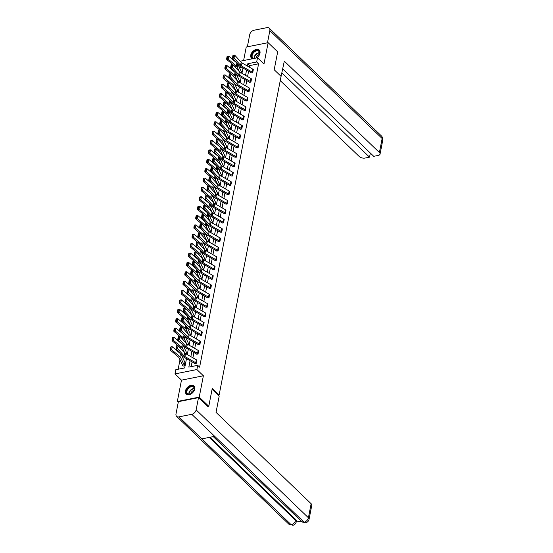 <?xml version="1.0" encoding="UTF-8"?>
<svg xmlns="http://www.w3.org/2000/svg" width="553" height="553" viewBox="0 0 553 553"><rect width="100%" height="100%" fill="white"/><g stroke="black" fill="none" stroke-linecap="round" stroke-linejoin="round"><path stroke-width="0.83" d="M256.647 57.934A5.571 3.733 -46.1 0 0 259.986 53.247A5.571 3.733 -46.1 0 0 259.226 50.15A5.571 3.733 -46.1 0 0 254.401 50.219A5.571 3.733 -46.1 0 0 250.751 55.093A5.571 3.733 -46.1 0 0 251.511 58.183A5.571 3.733 -46.1 0 0 252.465 58.77M185.476 390.909A5.571 3.733 -46.1 0 0 186.237 393.999A5.571 3.733 -46.1 0 0 191.061 393.936A5.571 3.733 -46.1 0 0 194.711 389.063A5.571 3.733 -46.1 0 0 193.951 385.966A5.571 3.733 -46.1 0 0 189.126 386.035A5.571 3.733 -46.1 0 0 185.476 390.909M235.44 66.989L234.783 66.284M218.186 395.174L219.133 394.98L281.069 76.355L274.198 69.747L277.675 51.844L268.129 42.671L246.23 47.04L243.61 60.533M178.246 402.363L177.333 401.485L199.232 397.116L203.38 375.777L196.882 369.542L174.99 373.911L175.806 369.708L184.681 367.932L186.485 358.662M203.38 375.777L181.481 380.153L177.333 401.485M181.481 380.153L174.99 373.911M179.995 359.809L178.163 369.238M219.133 394.98L212.262 388.379L208.778 406.289L207.707 406.503M208.778 406.289L199.232 397.116M241.537 67.21L239.456 67.625M183.202 366.058L184.37 365.823L184.854 362.263M183.167 345.438L186.741 353.014A0.712 0.366 -169 0 0 186.831 353.132L186.624 354.197L186.679 352.883M188.455 344.823L188.504 343.51M186.81 326.685L190.384 334.268A0.712 0.366 -169 0 0 190.474 334.385L190.267 335.45L190.322 334.136M188.628 317.311L192.209 324.894A0.712 0.366 -169 0 0 192.299 325.012L192.091 326.07L192.147 324.763M193.923 316.703L193.972 315.383M192.278 298.565L195.852 306.141A0.712 0.366 -169 0 0 195.942 306.258L195.734 307.323L195.79 306.009M194.096 289.191L197.677 296.767A0.712 0.366 -169 0 0 197.767 296.885L197.559 297.949L197.615 296.636M195.921 279.811L199.495 287.394A0.712 0.366 -169 0 0 199.585 287.512L199.377 288.569L199.433 287.263M201.209 279.203L201.257 277.882M199.564 261.064L203.145 268.64A0.712 0.366 -169 0 0 203.228 268.758L203.027 269.823L203.082 268.509M201.389 251.691L204.963 259.267A0.712 0.366 -169 0 0 205.052 259.385L204.845 260.449L204.9 259.136M203.207 242.311L206.787 249.894A0.712 0.366 -169 0 0 206.877 250.011L206.67 251.069L206.725 249.762M208.502 241.702L208.55 240.389M206.857 223.564L210.43 231.14A0.712 0.366 -169 0 0 210.52 231.258L210.313 232.322L210.368 231.009M208.675 214.191L212.255 221.767A0.712 0.366 -169 0 0 212.345 221.884L212.138 222.949L212.193 221.635M213.97 213.576L214.011 212.262M212.324 195.437L215.898 203.02A0.712 0.366 -169 0 0 215.988 203.138L215.781 204.195L215.836 202.889M214.142 186.064L217.723 193.64A0.712 0.366 -169 0 0 217.806 193.764L217.606 194.822L217.661 193.509M215.967 176.69L219.541 184.267A0.712 0.366 -169 0 0 219.631 184.384L219.423 185.449L219.479 184.135M221.255 176.075L221.304 174.762M219.61 157.937L223.191 165.52A0.712 0.366 -169 0 0 223.274 165.637L223.066 166.695L223.129 165.388M221.435 148.563L225.009 156.14A0.712 0.366 -169 0 0 225.099 156.264L224.891 157.322L224.947 156.008M223.253 139.19L226.834 146.766A0.712 0.366 -169 0 0 226.924 146.884L226.716 147.948L226.771 146.635M228.548 138.575L228.589 137.262M226.903 120.436L230.477 128.019A0.712 0.366 -169 0 0 230.566 128.137L230.359 129.195L230.414 127.888M228.721 111.063L232.301 118.646A0.712 0.366 -169 0 0 232.384 118.764L232.184 119.821L232.239 118.515M234.009 110.455L234.057 109.135M232.364 92.316L235.944 99.893A0.712 0.366 -169 0 0 236.034 100.01L235.827 101.075L235.882 99.761M234.189 82.936L237.769 90.519A0.712 0.366 -169 0 0 237.852 90.637L237.645 91.701L237.707 90.388M236.013 73.563L239.587 81.146A0.712 0.366 -169 0 0 239.677 81.263L239.47 82.321L239.525 81.015M241.302 72.955L241.35 71.634M190.066 360.715L188.822 367.109L197.704 365.333L199.612 367.171L258.583 63.802L249.7 65.579L249.389 67.176M248.594 71.261L247.571 76.549M246.776 80.641L245.746 85.929M244.951 90.015L243.928 95.303M243.133 99.388L242.103 104.676M241.308 108.761L240.279 114.049M239.484 118.142L238.461 123.43M237.666 127.515L236.636 132.803M235.841 136.888L234.811 142.176M234.016 146.262L232.993 151.55M232.198 155.642L231.168 160.93M230.373 165.015L229.35 170.303M228.555 174.389L227.525 179.677M226.73 183.762L225.7 189.05M224.905 193.135L223.882 198.423M223.087 202.516L222.057 207.804M221.262 211.889L220.232 217.177M219.437 221.262L218.414 226.55M217.619 230.636L216.589 235.924M215.794 240.016L214.771 245.304M213.976 249.389L212.946 254.677M212.152 258.763L211.122 264.051M210.327 268.136L209.304 273.424M208.509 277.516L207.479 282.804M206.684 286.889L205.654 292.178M204.859 296.263L203.836 301.551M203.041 305.636L202.011 310.924M201.216 315.01L200.193 320.298M199.398 324.39L198.368 329.678M197.573 333.763L196.543 339.051M195.748 343.137L194.725 348.425M193.93 352.51L192.9 357.798M192.105 361.89L191.186 366.639M196.267 363.155L196.26 363.148A2.502 1.286 -169 0 0 195.748 362.775L184.93 356.567A3.567 1.839 11 0 1 184.073 355.897L177.541 348.66L175.992 348.895L182.525 356.125A5.357 2.758 -169 0 0 183.817 357.127L194.635 363.342A0.712 0.366 11 0 1 194.78 363.445L196.211 363.459L196.571 359.92M196.612 354.079L198.029 354.086L198.389 350.547M199.391 344.028L199.979 341.021A2.502 1.286 -169 0 1 200.49 341.395L199.903 344.401A2.502 1.286 -169 0 0 199.391 344.028L188.573 337.814A3.567 1.839 11 0 1 187.716 337.143L181.184 329.913L179.635 330.141L186.174 337.371A5.357 2.758 -169 0 0 187.46 338.374L198.278 344.588A0.712 0.366 11 0 1 198.423 344.699L199.854 344.706L200.214 341.173M201.734 335.035L201.727 335.028A2.502 1.286 -169 0 0 201.216 334.655L190.398 328.441A3.567 1.839 11 0 1 189.541 327.77L183.008 320.54L181.46 320.768L187.992 327.998A5.357 2.758 -169 0 0 189.285 329L200.103 335.215A0.712 0.366 11 0 1 200.248 335.318L201.679 335.332L202.039 331.793M202.08 325.952L203.497 325.959L203.857 322.42M203.898 316.579L205.322 316.586L205.681 313.046M206.684 306.528L207.264 303.521A2.502 1.286 -169 0 1 207.776 303.894L207.195 306.901A2.502 1.286 -169 0 0 206.684 306.528L195.866 300.314A3.567 1.839 11 0 1 195.002 299.643L188.469 292.413L186.928 292.641L193.46 299.878A5.357 2.758 -169 0 0 194.746 300.88L205.571 307.088A0.712 0.366 11 0 1 205.716 307.198L207.14 307.212L207.499 303.673M209.02 297.535L209.013 297.528A2.502 1.286 -169 0 0 208.509 297.155L197.684 290.94A3.567 1.839 11 0 1 196.827 290.27L190.294 283.039L188.753 283.267L195.285 290.498A5.357 2.758 -169 0 0 196.571 291.5L207.389 297.714A0.712 0.366 11 0 1 207.534 297.825L208.965 297.832L209.324 294.3M209.366 288.452L210.79 288.459L211.149 284.919M211.191 279.078L212.608 279.085L212.967 275.546M213.97 269.028L214.557 266.021A2.502 1.286 -169 0 1 215.069 266.394L214.481 269.401A2.502 1.286 -169 0 0 213.97 269.028L203.151 262.813A3.567 1.839 11 0 1 202.294 262.15L195.762 254.912L194.214 255.14L200.753 262.378A5.357 2.758 -169 0 0 202.039 263.38L212.857 269.588A0.712 0.366 11 0 1 213.002 269.698L214.433 269.712L214.792 266.173M216.313 260.034L216.306 260.028A2.502 1.286 -169 0 0 215.794 259.654L204.976 253.44A3.567 1.839 11 0 1 204.119 252.769L197.587 245.539L196.039 245.767L202.571 252.998A5.357 2.758 -169 0 0 203.863 254L214.682 260.214A0.712 0.366 11 0 1 214.827 260.325L216.258 260.332L216.617 256.799M216.658 250.951L218.076 250.958L218.435 247.419M218.476 241.578L219.9 241.585L220.26 238.046M222.361 228.907L221.774 231.901A2.502 1.286 -169 0 0 221.262 231.527L210.444 225.313A3.567 1.839 11 0 1 209.58 224.649L203.048 217.412L201.506 217.64L208.039 224.877A5.357 2.758 -169 0 0 209.324 225.88L220.149 232.087A0.712 0.366 11 0 1 220.294 232.198L221.718 232.212L222.078 228.672M222.119 222.831L223.543 222.831L223.903 219.299M224.905 212.781L225.493 209.774A2.502 1.286 -169 0 1 226.004 210.147L225.417 213.154A2.502 1.286 -169 0 0 224.905 212.781L214.087 206.566A3.567 1.839 11 0 1 213.23 205.896L206.698 198.665L205.149 198.893L211.681 206.124A5.357 2.758 -169 0 0 212.974 207.126L223.792 213.34A0.712 0.366 11 0 1 223.937 213.444L225.368 213.458L225.728 209.919M225.769 204.078L227.186 204.085L227.546 200.545M229.066 194.407L229.06 194.4A2.502 1.286 -169 0 0 228.548 194.027L217.73 187.813A3.567 1.839 11 0 1 216.873 187.149L210.34 179.912L208.792 180.14L215.331 187.377A5.357 2.758 -169 0 0 216.617 188.379L227.435 194.594A0.712 0.366 11 0 1 227.58 194.697L229.011 194.711L229.371 191.172M229.412 185.331L230.836 185.338L231.195 181.799M232.198 175.28L232.778 172.273A2.502 1.286 -169 0 1 233.29 172.647L232.709 175.654A2.502 1.286 -169 0 0 232.198 175.28L221.373 169.066A3.567 1.839 11 0 1 220.516 168.395L213.983 161.165L212.442 161.393L218.974 168.624A5.357 2.758 -169 0 0 220.26 169.626L231.078 175.84A0.712 0.366 11 0 1 231.223 175.951L232.654 175.958L233.013 172.425M233.055 166.577L234.479 166.584L234.838 163.045M236.359 156.907L236.352 156.9A2.502 1.286 -169 0 0 235.841 156.527L225.023 150.312A3.567 1.839 11 0 1 224.159 149.649L217.626 142.411L216.085 142.639L222.617 149.877A5.357 2.758 -169 0 0 223.903 150.879L234.728 157.093A0.712 0.366 11 0 1 234.873 157.197L236.297 157.211L236.656 153.672M238.177 147.533L238.17 147.527A2.502 1.286 -169 0 0 237.666 147.153L226.841 140.939A3.567 1.839 11 0 1 225.983 140.275L219.451 133.038L217.91 133.266L224.442 140.503A5.357 2.758 -169 0 0 225.728 141.506L236.546 147.713A0.712 0.366 11 0 1 236.691 147.824L238.122 147.838L238.481 144.298M239.484 137.78L240.071 134.773A2.502 1.286 -169 0 1 240.583 135.146L239.995 138.153A2.502 1.286 -169 0 0 239.484 137.78L228.666 131.566A3.567 1.839 11 0 1 227.808 130.895L221.276 123.665L219.728 123.893L226.26 131.123A5.357 2.758 -169 0 0 227.553 132.126L238.371 138.34A0.712 0.366 11 0 1 238.516 138.45L239.947 138.457L240.306 134.925M240.348 129.077L241.765 129.084L242.124 125.545M242.166 119.704L243.59 119.711L243.949 116.171M245.47 110.033L245.463 110.026A2.502 1.286 -169 0 0 244.951 109.653L234.133 103.439A3.567 1.839 11 0 1 233.276 102.775L226.744 95.538L225.195 95.766L231.728 103.003A5.357 2.758 -169 0 0 233.013 104.005L243.838 110.213A0.712 0.366 11 0 1 243.984 110.323L245.414 110.337L245.774 106.798M246.776 100.28L247.357 97.273A2.502 1.286 -169 0 1 247.868 97.646L247.288 100.653A2.502 1.286 -169 0 0 246.776 100.28L235.951 94.065A3.567 1.839 11 0 1 235.094 93.395L228.562 86.164L227.02 86.392L233.553 93.623A5.357 2.758 -169 0 0 234.838 94.625L245.656 100.84A0.712 0.366 11 0 1 245.802 100.95L247.232 100.957L247.592 97.425M247.633 91.577L249.057 91.584L249.417 88.045M249.458 82.203L250.875 82.21L251.235 78.671M252.756 72.533L252.749 72.526A2.502 1.286 -169 0 0 252.244 72.153L241.419 65.938A3.567 1.839 11 0 1 240.562 65.275L234.03 58.037L232.488 58.265L239.02 65.503A5.357 2.758 -169 0 0 240.306 66.505L251.124 72.72A0.712 0.366 11 0 1 251.269 72.823L252.7 72.837L253.06 69.298M240.196 61.217L257.491 57.761L263.981 64.003L268.129 42.671M257.491 57.761L256.668 61.971L247.792 63.74L247.35 66.007M258.583 63.802L256.668 61.971M197.704 365.333L196.882 369.542M239.014 65.496L238.502 65.6M187.28 354.57L188.31 349.289M189.105 345.196L190.128 339.908M190.923 335.823L191.953 330.535M192.748 326.45L193.771 321.162M194.566 317.076L195.596 311.788M196.391 307.696L197.421 302.408M198.216 298.323L199.239 293.035M200.034 288.949L201.064 283.661M201.859 279.576L202.889 274.288M203.677 270.196L204.707 264.908M205.502 260.822L206.532 255.534M207.327 251.449L208.35 246.161M209.145 242.076L210.175 236.788M210.97 232.695L211.999 227.414M212.794 223.322L213.817 218.034M214.612 213.949L215.642 208.661M216.437 204.575L217.467 199.287M218.255 195.202L219.285 189.914M220.08 185.822L221.11 180.534M221.905 176.448L222.928 171.16M223.723 167.075L224.753 161.787M225.548 157.702L226.578 152.414M227.373 148.322L228.396 143.033M229.191 138.948L230.221 133.66M231.016 129.575L232.046 124.287M232.834 120.201L233.864 114.913M234.659 110.821L235.689 105.54M236.484 101.448L237.507 96.16M238.302 92.075L239.331 86.786M240.126 82.701L241.156 77.413M241.951 73.328L242.974 68.04M246.562 70.093L245.532 75.381M244.737 79.466L243.707 84.754M242.912 88.846L241.889 94.134M241.094 98.22L240.064 103.508M239.269 107.593L238.239 112.881M237.444 116.966L236.421 122.254M235.626 126.347L234.596 131.628M233.801 135.72L232.772 141.008M231.984 145.093L230.954 150.381M230.159 154.467L229.129 159.755M228.334 163.84L227.311 169.128M226.516 173.22L225.486 178.508M224.691 182.594L223.661 187.882M222.866 191.967L221.843 197.255M221.048 201.34L220.018 206.628M219.223 210.721L218.193 216.009M217.405 220.094L216.375 225.382M215.58 229.467L214.55 234.755M213.755 238.841L212.732 244.129M211.937 248.221L210.907 253.502M210.112 257.594L209.082 262.882M208.287 266.968L207.264 272.256M206.469 276.341L205.44 281.629M204.645 285.714L203.615 291.002M202.827 295.095L201.797 300.383M201.002 304.468L199.972 309.756M199.177 313.841L198.154 319.129M197.359 323.215L196.329 328.503M195.534 332.595L194.504 337.883M193.709 341.968L192.686 347.256M191.891 351.342L190.861 356.63M249.7 65.579L247.792 63.74M196.854 360.155L196.847 360.148A2.502 1.286 -169 0 0 196.336 359.775L185.511 353.561A3.567 1.839 11 0 1 184.654 352.89L178.121 345.66L177.541 348.66L176.725 347.796L177.133 345.687L176.511 345.784L176.103 347.885L176.725 347.796M176.103 347.885L175.992 348.895M178.121 345.66L177.133 345.687M171.181 346.849L170.621 346.994L170.213 349.095L170.773 348.95L171.181 346.849L172.246 346.752L179.891 353.208M181.343 354.812L184.916 362.395A0.712 0.366 -169 0 0 185.006 362.512L184.432 365.519M172.246 346.752L171.658 349.759L179.843 356.664A5.357 2.758 11 0 1 180.72 357.743L184.336 365.395A0.712 0.366 -169 0 0 184.426 365.512M170.773 348.95L171.658 349.759L170.255 350.118L170.213 349.095M182.946 365.81A2.502 1.286 11 0 1 182.635 365.395L179.02 357.743A3.567 1.839 -169 0 0 178.432 357.024L170.255 350.118M194.255 387.556A4.818 3.235 133.9 0 1 193.93 390.819A4.818 3.235 133.9 0 1 191.075 393.791A4.818 3.235 133.9 0 1 186.548 392.996A4.818 3.235 133.9 0 1 189.085 387.162A4.818 3.235 133.9 0 1 194.255 387.556M193.896 390.888A4.465 2.993 -46.1 0 0 194.158 387.943A4.465 2.993 -46.1 0 0 193.681 387.245A4.465 2.993 -46.1 0 0 188.884 387.957A4.465 2.993 -46.1 0 0 187.018 392.983A4.465 2.993 -46.1 0 0 187.495 393.681A4.465 2.993 -46.1 0 0 191.151 393.75M194.227 386.284A5.53 3.712 -46.1 0 0 188.283 387.176A5.53 3.712 -46.1 0 0 185.974 393.397A5.53 3.712 -46.1 0 0 186.561 394.268M194.089 390.432A3.18 2.129 -46.1 0 0 190.702 393.957M253.564 58.549A4.818 3.235 133.9 0 1 251.822 57.18A4.818 3.235 133.9 0 1 254.359 51.346A4.818 3.235 133.9 0 1 259.53 51.747A4.818 3.235 133.9 0 1 259.212 55.003A4.818 3.235 133.9 0 1 256.35 57.975A4.818 3.235 133.9 0 1 256.302 58.003M259.17 55.072A4.465 2.993 -46.1 0 0 259.433 52.127A4.465 2.993 -46.1 0 0 258.956 51.429A4.465 2.993 -46.1 0 0 254.159 52.141A4.465 2.993 -46.1 0 0 252.299 57.166A4.465 2.993 -46.1 0 0 252.776 57.865A4.465 2.993 -46.1 0 0 254.048 58.452M259.509 50.475A5.53 3.712 -46.1 0 0 253.557 51.36A5.53 3.712 -46.1 0 0 251.249 57.588A5.53 3.712 -46.1 0 0 251.836 58.452M259.364 54.623A3.18 2.129 -46.1 0 0 255.984 58.065M212.082 389.305L219.188 396.135L216.036 412.365L311.139 503.735A4.286 2.205 11 0 1 311.795 505.262L309.065 519.295A4.286 2.205 11 0 0 308.415 517.767L311.139 503.735M178.923 416.872L201.838 438.888L214.682 436.324L191.767 414.308L178.923 416.872A4.389 2.945 -46.1 0 1 176.601 416.34A4.389 2.945 -46.1 0 1 175.999 413.9L178.377 401.672L198.499 397.655L207.893 406.462M191.767 414.308A4.389 2.945 -46.1 0 0 196.121 409.884L198.499 397.655M296.145 522.094L301.178 521.092M210.057 437.243L295.696 519.523A4.286 2.205 11 0 1 296.353 521.05L296.194 521.866L295.696 519.523M213.244 436.607L301.758 521.652A4.389 2.945 -46.1 0 0 304.053 522.191L305.595 522.785C307.468 522.322 308.622 521.154 309.065 519.295M209.228 437.409L295.544 520.338A4.389 2.945 -46.1 0 1 291.21 524.756L288.887 524.223A4.389 2.945 -46.1 0 0 291.21 524.756L201.838 438.888M280.855 77.448L284.304 61.162L379.406 152.531L382.137 138.499L269.843 30.622L267.479 42.795M280.24 80.614L359.284 156.554A4.286 2.205 -169 0 0 365.125 158.047L369.535 157.163L281.989 73.058M269.843 30.622A4.389 2.945 -46.1 0 0 269.249 28.182A4.389 2.945 -46.1 0 0 266.919 27.65L254.083 30.215A4.389 2.945 -46.1 0 0 249.721 34.639L247.357 46.818M282.79 68.945L373.738 156.326L378.148 155.441A4.286 2.205 -169 0 0 380.063 154.059A4.286 2.205 -169 0 0 379.406 152.531M370.337 153.057L369.535 157.163M197.573 353.402L198.154 350.395A2.502 1.286 -169 0 1 198.665 350.768L198.085 353.775A2.502 1.286 -169 0 0 197.573 353.402L186.755 347.187A3.567 1.839 11 0 1 185.891 346.524L179.359 339.286L177.817 339.514L184.349 346.752A5.357 2.758 -169 0 0 185.635 347.754L196.46 353.961A0.712 0.366 11 0 1 196.605 354.072L196.861 354.321M198.154 350.395L187.336 344.187A3.567 1.839 11 0 1 186.479 343.517L179.946 336.286L179.359 339.286L178.543 338.422L178.951 336.314L178.336 336.404L177.928 338.512L178.543 338.422M177.928 338.512L177.817 339.514M179.946 336.286L178.951 336.314M199.979 341.021L189.161 334.807A3.567 1.839 11 0 1 188.296 334.143L181.764 326.906L181.184 329.913L180.368 329.042L180.776 326.941L180.16 327.03L179.753 329.139L180.368 329.042M179.753 329.139L179.635 330.141M181.764 326.906L180.776 326.941M173.006 337.475L172.439 337.613L172.031 339.722L172.598 339.577L173.006 337.475L174.064 337.378L181.716 343.828M174.064 337.378L173.483 340.385L181.661 347.284A5.357 2.758 11 0 1 182.545 348.369L184.702 352.945M172.598 339.577L173.483 340.385L172.073 340.745L172.031 339.722M181.142 349.005L180.845 348.369A3.567 1.839 -169 0 0 180.257 347.643L178.84 346.454M177.907 345.666L172.073 340.745M174.824 328.095L174.264 328.24L173.856 330.341L174.416 330.203L174.824 328.095L175.889 328.005L183.534 334.454M184.985 336.065L188.566 343.641A0.712 0.366 -169 0 0 188.649 343.759L188.663 343.766M175.889 328.005L175.301 331.005L183.485 337.911A5.357 2.758 11 0 1 184.37 338.996L186.527 343.572M174.416 330.203L175.301 331.005L173.898 331.371L173.856 330.341M182.967 339.625L182.67 338.996A3.567 1.839 -169 0 0 182.075 338.27L180.658 337.074M179.732 336.293L173.898 331.371M202.315 332.028L202.308 332.021A2.502 1.286 -169 0 0 201.804 331.648L190.979 325.434A3.567 1.839 11 0 1 190.121 324.763L183.589 317.533L183.008 320.54L182.193 319.669L182.601 317.567L181.978 317.657L181.571 319.758L182.193 319.669M181.571 319.758L181.46 320.768M183.589 317.533L182.601 317.567M203.559 325.662L203.552 325.648A2.502 1.286 -169 0 0 203.041 325.275L192.216 319.067A3.567 1.839 11 0 1 191.359 318.397L184.826 311.166L183.285 311.394L189.817 318.625A5.357 2.758 -169 0 0 191.103 319.627L201.921 325.841A0.712 0.366 11 0 1 202.066 325.945L202.329 326.194M203.552 325.648L204.133 322.648A2.502 1.286 -169 0 0 203.622 322.275L192.803 316.06A3.567 1.839 11 0 1 191.946 315.39L185.414 308.159L184.826 311.166L184.011 310.295L184.419 308.194L183.803 308.284L183.396 310.385L184.011 310.295M183.396 310.385L183.285 311.394M185.414 308.159L184.419 308.194M204.859 315.901L205.446 312.894A2.502 1.286 -169 0 1 205.958 313.274L205.37 316.275A2.502 1.286 -169 0 0 204.859 315.901L194.041 309.687A3.567 1.839 11 0 1 193.184 309.023L186.651 301.786L185.103 302.014L191.635 309.251A5.357 2.758 -169 0 0 192.928 310.254L203.746 316.468A0.712 0.366 11 0 1 203.891 316.572L204.147 316.821M205.446 312.894L194.628 306.687A3.567 1.839 11 0 1 193.764 306.016L187.232 298.786L186.651 301.786L185.836 300.922L186.243 298.814L185.628 298.91L185.214 301.012L185.836 300.922M185.214 301.012L185.103 302.014M187.232 298.786L186.243 298.814M176.649 318.722L176.089 318.867L175.674 320.968L176.241 320.823L176.649 318.722L177.707 318.625L185.359 325.081M177.707 318.625L177.126 321.632L185.31 328.537A5.357 2.758 11 0 1 186.188 329.623L188.352 334.192M176.241 320.823L177.126 321.632L175.716 321.991L175.674 320.968M184.785 330.252L184.488 329.623A3.567 1.839 -169 0 0 183.9 328.897L182.483 327.701M181.55 326.913L175.716 321.991M178.474 309.348L177.907 309.493L177.499 311.595L178.066 311.45L178.474 309.348L179.531 309.251L187.177 315.708M179.531 309.251L178.951 312.258L187.128 319.164A5.357 2.758 11 0 1 188.013 320.242L190.17 324.818M178.066 311.45L178.951 312.258L177.541 312.618L177.499 311.595M186.61 320.878L186.313 320.242A3.567 1.839 -169 0 0 185.725 319.523L184.308 318.328M183.375 317.54L177.541 312.618M180.292 299.975L179.732 300.113L179.324 302.221L179.884 302.076L180.292 299.975L181.356 299.878L189.002 306.327M190.453 307.938L194.034 315.514A0.712 0.366 -169 0 0 194.117 315.639L194.124 315.645M181.356 299.878L180.769 302.885L188.953 309.784A5.357 2.758 11 0 1 189.838 310.869L191.995 315.445M179.884 302.076L180.769 302.885L179.366 303.244L179.324 302.221M188.435 311.505L188.131 310.869A3.567 1.839 -169 0 0 187.543 310.15L186.126 308.954M185.2 308.166L179.366 303.244M207.264 303.521L196.446 297.307A3.567 1.839 11 0 1 195.589 296.643L189.057 289.406L188.469 292.413L187.654 291.542L188.068 289.44L187.446 289.53L187.038 291.638L187.654 291.542M187.038 291.638L186.928 292.641M189.057 289.406L188.068 289.44M182.117 290.595L181.557 290.74L181.142 292.848L181.709 292.703L182.117 290.595L183.174 290.505L190.826 296.954M183.174 290.505L182.594 293.505L190.771 300.41A5.357 2.758 11 0 1 191.656 301.496L193.82 306.072M181.709 292.703L182.594 293.505L181.184 293.871L181.142 292.848M190.253 302.132L189.956 301.496A3.567 1.839 -169 0 0 189.368 300.77L187.951 299.574M187.018 298.793L181.184 293.871M209.608 294.528L209.601 294.521A2.502 1.286 -169 0 0 209.089 294.148L198.271 287.933A3.567 1.839 11 0 1 197.414 287.27L190.882 280.032L190.294 283.039L189.479 282.168L189.886 280.067L189.271 280.157L188.863 282.258L189.479 282.168M188.863 282.258L188.753 283.267M190.882 280.032L189.886 280.067M183.942 281.221L183.375 281.366L182.967 283.468L183.527 283.323L183.942 281.221L184.999 281.131L192.644 287.581M184.999 281.131L184.412 284.131L192.596 291.037A5.357 2.758 11 0 1 193.481 292.122L195.638 296.698M183.527 283.323L184.412 284.131L183.008 284.491L182.967 283.468M192.078 292.751L191.78 292.122A3.567 1.839 -169 0 0 191.193 291.396L189.776 290.201M188.843 289.413L183.008 284.491M210.327 287.774L210.914 284.774A2.502 1.286 -169 0 1 211.426 285.148L210.838 288.154A2.502 1.286 -169 0 0 210.327 287.774L199.509 281.567A3.567 1.839 11 0 1 198.651 280.896L192.119 273.666L190.571 273.894L197.103 281.124A5.357 2.758 -169 0 0 198.396 282.127L209.214 288.341A0.712 0.366 11 0 1 209.359 288.445L209.615 288.694M210.914 284.774L200.089 278.56A3.567 1.839 11 0 1 199.232 277.889L192.7 270.659L192.119 273.666L191.303 272.795L191.711 270.694L191.089 270.783L190.681 272.885L191.303 272.795M190.681 272.885L190.571 273.894M192.7 270.659L191.711 270.694M185.76 271.848L185.2 271.993L184.792 274.094L185.352 273.949L185.76 271.848L186.824 271.751L194.469 278.207M186.824 271.751L186.237 274.758L194.421 281.664A5.357 2.758 11 0 1 195.299 282.742L197.462 287.318M185.352 273.949L186.237 274.758L184.833 275.118L184.792 274.094M193.903 283.378L193.598 282.742A3.567 1.839 -169 0 0 193.011 282.023L191.594 280.827M190.661 280.039L184.833 275.118M212.152 278.401L212.732 275.394A2.502 1.286 -169 0 1 213.244 275.774L212.663 278.774A2.502 1.286 -169 0 0 212.152 278.401L201.333 272.187A3.567 1.839 11 0 1 200.469 271.523L193.937 264.286L192.396 264.514L198.928 271.751A5.357 2.758 -169 0 0 200.214 272.753L211.039 278.968A0.712 0.366 11 0 1 211.184 279.071L211.44 279.32M212.732 275.394L201.914 269.187A3.567 1.839 11 0 1 201.057 268.516L194.525 261.286L193.937 264.286L193.121 263.422L193.529 261.313L192.914 261.41L192.506 263.511L193.121 263.422M192.506 263.511L192.396 264.514M194.525 261.286L193.529 261.313M187.585 262.475L187.018 262.62L186.61 264.721L187.177 264.576L187.585 262.475L188.642 262.378L196.294 268.834M197.746 270.438L201.32 278.014A0.712 0.366 -169 0 0 201.41 278.138L201.416 278.145M188.642 262.378L188.061 265.385L196.239 272.283A5.357 2.758 11 0 1 197.124 273.369L199.28 277.945M187.177 264.576L188.061 265.385L186.651 265.744L186.61 264.721M195.721 274.005L195.423 273.369A3.567 1.839 -169 0 0 194.836 272.65L193.419 271.454M192.485 270.666L186.651 265.744M214.557 266.021L203.739 259.813A3.567 1.839 11 0 1 202.875 259.143L196.343 251.905L195.762 254.912L194.946 254.041L195.354 251.94L194.739 252.03L194.331 254.138L194.946 254.041M194.331 254.138L194.214 255.14M196.343 251.905L195.354 251.94M189.403 253.094L188.843 253.239L188.435 255.348L188.995 255.203L189.403 253.094L190.467 253.004L198.112 259.454M190.467 253.004L189.879 256.011L198.064 262.91A5.357 2.758 11 0 1 198.949 263.995L201.105 268.571M188.995 255.203L189.879 256.011L188.476 256.371L188.435 255.348M197.545 264.631L197.248 263.995A3.567 1.839 -169 0 0 196.654 263.269L195.237 262.074M194.31 261.293L188.476 256.371M216.894 257.027L216.887 257.021A2.502 1.286 -169 0 0 216.382 256.647L205.557 250.433A3.567 1.839 11 0 1 204.7 249.769L198.168 242.532L197.587 245.539L196.771 244.668L197.179 242.567L196.557 242.656L196.149 244.758L196.771 244.668M196.149 244.758L196.039 245.767M198.168 242.532L197.179 242.567M191.227 243.721L190.667 243.866L190.253 245.967L190.82 245.829L191.227 243.721L192.285 243.631L199.937 250.08M192.285 243.631L191.704 246.631L199.889 253.537A5.357 2.758 11 0 1 200.767 254.622L202.93 259.198M190.82 245.829L191.704 246.631L190.294 246.991L190.253 245.967M199.363 255.251L199.066 254.622A3.567 1.839 -169 0 0 198.479 253.896L197.062 252.7M196.128 251.919L190.294 246.991M217.619 250.274L218.2 247.274A2.502 1.286 -169 0 1 218.712 247.647L218.131 250.654A2.502 1.286 -169 0 0 217.619 250.274L206.794 244.067A3.567 1.839 11 0 1 205.937 243.396L199.405 236.166L197.863 236.394L204.396 243.624A5.357 2.758 -169 0 0 205.681 244.626L216.5 250.841A0.712 0.366 11 0 1 216.645 250.944L216.907 251.193M218.2 247.274L207.382 241.06A3.567 1.839 11 0 1 206.525 240.389L199.992 233.159L199.405 236.166L198.589 235.295L198.997 233.193L198.382 233.283L197.974 235.384L198.589 235.295M197.974 235.384L197.863 236.394M199.992 233.159L198.997 233.193M193.052 234.348L192.485 234.493L192.078 236.594L192.644 236.449L193.052 234.348L194.11 234.251L201.755 240.707M194.11 234.251L193.529 237.258L201.707 244.163A5.357 2.758 11 0 1 202.592 245.242L204.748 249.818M192.644 236.449L193.529 237.258L192.119 237.617L192.078 236.594M201.188 245.878L200.891 245.242A3.567 1.839 -169 0 0 200.304 244.523L198.886 243.327M197.953 242.539L192.119 237.617M219.437 240.901L220.025 237.901A2.502 1.286 -169 0 1 220.536 238.274L219.949 241.274A2.502 1.286 -169 0 0 219.437 240.901L208.619 234.693A3.567 1.839 11 0 1 207.762 234.023L201.23 226.785L199.681 227.02L206.214 234.251A5.357 2.758 -169 0 0 207.506 235.253L218.324 241.467A0.712 0.366 11 0 1 218.47 241.571L218.725 241.82M220.025 237.901L209.207 231.686A3.567 1.839 11 0 1 208.343 231.016L201.81 223.785L201.23 226.785L200.414 225.921L200.822 223.813L200.207 223.91L199.792 226.011L200.414 225.921M199.792 226.011L199.681 227.02M201.81 223.785L200.822 223.813M194.87 224.974L194.31 225.119L193.903 227.221L194.462 227.076L194.87 224.974L195.935 224.877L203.58 231.334M205.032 232.937L208.612 240.52A0.712 0.366 -169 0 0 208.695 240.638L208.702 240.645M195.935 224.877L195.347 227.884L203.532 234.79A5.357 2.758 11 0 1 204.416 235.868L206.573 240.444M194.462 227.076L195.347 227.884L193.944 228.244L193.903 227.221M203.013 236.504L202.709 235.868A3.567 1.839 -169 0 0 202.121 235.149L200.704 233.954M199.778 233.166L193.944 228.244M222.354 228.894A2.502 1.286 -169 0 0 221.843 228.52L211.025 222.313A3.567 1.839 11 0 1 210.168 221.642L203.635 214.412L203.048 217.412L202.232 216.548L202.647 214.44L202.025 214.529L201.617 216.638L202.232 216.548M201.617 216.638L201.506 217.64M203.635 214.412L202.647 214.44M196.695 215.601L196.135 215.739L195.721 217.847L196.287 217.702L196.695 215.601L197.753 215.504L205.405 221.953M197.753 215.504L197.172 218.511L205.35 225.41A5.357 2.758 11 0 1 206.234 226.495L208.398 231.071M196.287 217.702L197.172 218.511L195.762 218.87L195.721 217.847M204.831 227.131L204.534 226.495A3.567 1.839 -169 0 0 203.946 225.769L202.529 224.58M201.596 223.792L195.762 218.87M223.599 222.534L223.592 222.527A2.502 1.286 -169 0 0 223.087 222.154L212.262 215.94A3.567 1.839 11 0 1 211.405 215.269L204.873 208.039L203.331 208.267L209.864 215.497A5.357 2.758 -169 0 0 211.149 216.5L221.967 222.714A0.712 0.366 11 0 1 222.112 222.824L222.368 223.066M224.186 219.527L224.179 219.52A2.502 1.286 -169 0 0 223.668 219.147L212.85 212.933A3.567 1.839 11 0 1 211.993 212.269L205.46 205.032L204.873 208.039L204.057 207.168L204.465 205.066L203.85 205.156L203.442 207.264L204.057 207.168M203.442 207.264L203.331 208.267M205.46 205.032L204.465 205.066M198.52 206.221L197.953 206.366L197.545 208.467L198.105 208.329L198.52 206.221L199.578 206.131L207.223 212.58M199.578 206.131L198.99 209.131L207.175 216.036A5.357 2.758 11 0 1 208.059 217.122L210.216 221.698M198.105 208.329L198.99 209.131L197.587 209.497L197.545 208.467M206.656 217.751L206.359 217.122A3.567 1.839 -169 0 0 205.771 216.396L204.354 215.2M203.421 214.419L197.587 209.497M225.493 209.774L214.668 203.559A3.567 1.839 11 0 1 213.811 202.889L207.278 195.658L206.698 198.665L205.882 197.794L206.29 195.693L205.668 195.783L205.26 197.884L205.882 197.794M205.26 197.884L205.149 198.893M207.278 195.658L206.29 195.693M200.338 196.847L199.778 196.992L199.37 199.094L199.93 198.949L200.338 196.847L201.403 196.75L209.048 203.207M210.499 204.81L214.073 212.393A0.712 0.366 -169 0 0 214.163 212.511L214.17 212.518M201.403 196.75L200.815 199.757L208.999 206.663A5.357 2.758 11 0 1 209.877 207.748L212.041 212.317M199.93 198.949L200.815 199.757L199.412 200.117L199.37 199.094M208.481 208.377L208.177 207.748A3.567 1.839 -169 0 0 207.589 207.022L206.172 205.827M205.239 205.039L199.412 200.117M226.73 203.4L227.311 200.4A2.502 1.286 -169 0 1 227.822 200.774L227.242 203.774A2.502 1.286 -169 0 0 226.73 203.4L215.912 197.193A3.567 1.839 11 0 1 215.048 196.522L208.516 189.292L206.974 189.52L213.506 196.75A5.357 2.758 -169 0 0 214.792 197.753L225.617 203.967A0.712 0.366 11 0 1 225.762 204.071L226.018 204.32M227.311 200.4L216.493 194.186A3.567 1.839 11 0 1 215.635 193.515L209.103 186.285L208.516 189.292L207.7 188.421L208.108 186.32L207.493 186.409L207.085 188.511L207.7 188.421M207.085 188.511L206.974 189.52M209.103 186.285L208.108 186.32M202.163 187.474L201.596 187.619L201.188 189.72L201.755 189.575L202.163 187.474L203.221 187.377L210.873 193.833M203.221 187.377L202.64 190.384L210.817 197.29A5.357 2.758 11 0 1 211.702 198.368L213.859 202.944M201.755 189.575L202.64 190.384L201.23 190.744L201.188 189.72M210.299 199.004L210.002 198.368A3.567 1.839 -169 0 0 209.414 197.649L207.997 196.453M207.064 195.665L201.23 190.744M229.654 191.407L229.647 191.4A2.502 1.286 -169 0 0 229.136 191.02L218.317 184.813A3.567 1.839 11 0 1 217.453 184.142L210.921 176.912L210.34 179.912L209.525 179.048L209.933 176.939L209.317 177.036L208.91 179.137L209.525 179.048M208.91 179.137L208.792 180.14M210.921 176.912L209.933 176.939M203.981 178.101L203.421 178.239L203.013 180.347L203.573 180.202L203.981 178.101L205.045 178.004L212.691 184.453M205.045 178.004L204.458 181.011L212.642 187.909A5.357 2.758 11 0 1 213.527 188.995L215.684 193.571M203.573 180.202L204.458 181.011L203.055 181.37L203.013 180.347M212.124 189.631L211.827 188.995A3.567 1.839 -169 0 0 211.232 188.276L209.815 187.08M208.889 186.292L203.055 181.37M230.891 185.034L230.884 185.027A2.502 1.286 -169 0 0 230.373 184.654L219.555 178.439A3.567 1.839 11 0 1 218.698 177.769L212.165 170.538L210.617 170.766L217.149 178.004A5.357 2.758 -169 0 0 218.435 179.006L229.26 185.214A0.712 0.366 11 0 1 229.405 185.324L229.661 185.566M231.472 182.027L231.465 182.02A2.502 1.286 -169 0 0 230.96 181.647L220.135 175.432A3.567 1.839 11 0 1 219.278 174.769L212.746 167.531L212.165 170.538L211.35 169.667L211.758 167.566L211.135 167.656L210.728 169.764L211.35 169.667M210.728 169.764L210.617 170.766M212.746 167.531L211.758 167.566M205.806 168.72L205.246 168.865L204.831 170.974L205.398 170.829L205.806 168.72L206.863 168.63L214.516 175.08M206.863 168.63L206.283 171.63L214.467 178.536A5.357 2.758 11 0 1 215.345 179.621L217.509 184.197M205.398 170.829L206.283 171.63L204.873 171.997L204.831 170.974M213.942 180.257L213.645 179.621A3.567 1.839 -169 0 0 213.057 178.896L211.64 177.7M210.707 176.919L204.873 171.997M232.778 172.273L221.96 166.059A3.567 1.839 11 0 1 221.103 165.395L214.571 158.158L213.983 161.165L213.168 160.294L213.576 158.193L212.96 158.282L212.552 160.384L213.168 160.294M212.552 160.384L212.442 161.393M214.571 158.158L213.576 158.193M207.631 159.347L207.064 159.492L206.656 161.594L207.223 161.448L207.631 159.347L208.688 159.257L216.334 165.706M217.785 167.317L221.366 174.893A0.712 0.366 -169 0 0 221.456 175.011L221.463 175.018M208.688 159.257L208.108 162.257L216.285 169.163A5.357 2.758 11 0 1 217.17 170.248L219.327 174.824M207.223 161.448L208.108 162.257L206.698 162.617L206.656 161.594M215.767 170.877L215.47 170.248A3.567 1.839 -169 0 0 214.882 169.522L213.465 168.326M212.532 167.538L206.698 162.617M234.016 165.9L234.603 162.9A2.502 1.286 -169 0 1 235.115 163.273L234.527 166.28A2.502 1.286 -169 0 0 234.016 165.9L223.198 159.693A3.567 1.839 11 0 1 222.341 159.022L215.808 151.792L214.26 152.02L220.792 159.25A5.357 2.758 -169 0 0 222.085 160.252L232.903 166.467A0.712 0.366 11 0 1 233.048 166.571L233.304 166.819M234.603 162.9L223.785 156.686A3.567 1.839 11 0 1 222.921 156.015L216.389 148.785L215.808 151.792L214.993 150.921L215.4 148.819L214.785 148.909L214.37 151.01L214.993 150.921M214.37 151.01L214.26 152.02M216.389 148.785L215.4 148.819M209.449 149.974L208.889 150.119L208.481 152.22L209.041 152.075L209.449 149.974L210.513 149.877L218.159 156.333M210.513 149.877L209.926 152.884L218.11 159.789A5.357 2.758 11 0 1 218.995 160.868L221.152 165.444M209.041 152.075L209.926 152.884L208.522 153.243L208.481 152.22M217.592 161.504L217.288 160.868A3.567 1.839 -169 0 0 216.7 160.149L215.283 158.953M214.357 158.165L208.522 153.243M236.352 156.9L236.933 153.9A2.502 1.286 -169 0 0 236.421 153.52L225.603 147.312A3.567 1.839 11 0 1 224.746 146.642L218.214 139.411L217.626 142.411L216.811 141.547L217.225 139.439L216.603 139.536L216.195 141.637L216.811 141.547M216.195 141.637L216.085 142.639M218.214 139.411L217.225 139.439M211.274 140.6L210.714 140.745L210.299 142.847L210.866 142.702L211.274 140.6L212.331 140.503L219.983 146.96M212.331 140.503L211.751 143.51L219.928 150.409A5.357 2.758 11 0 1 220.813 151.494L222.977 156.07M210.866 142.702L211.751 143.51L210.34 143.87L210.299 142.847M219.41 152.13L219.112 151.494A3.567 1.839 -169 0 0 218.525 150.775L217.108 149.58M216.175 148.792L210.34 143.87M238.765 144.527L238.758 144.52A2.502 1.286 -169 0 0 238.246 144.146L227.428 137.939A3.567 1.839 11 0 1 226.571 137.268L220.039 130.031L219.451 133.038L218.635 132.167L219.043 130.066L218.428 130.155L218.02 132.264L218.635 132.167M218.02 132.264L217.91 133.266M220.039 130.031L219.043 130.066M213.099 131.22L212.532 131.365L212.124 133.473L212.684 133.328L213.099 131.22L214.156 131.13L221.801 137.579M214.156 131.13L213.569 134.137L221.753 141.036A5.357 2.758 11 0 1 222.638 142.121L224.794 146.697M212.684 133.328L213.569 134.137L212.165 134.497L212.124 133.473M221.235 142.757L220.937 142.121A3.567 1.839 -169 0 0 220.35 141.395L218.933 140.199M218 139.418L212.165 134.497M240.071 134.773L229.246 128.559A3.567 1.839 11 0 1 228.389 127.895L221.857 120.658L221.276 123.665L220.46 122.794L220.868 120.692L220.246 120.782L219.838 122.884L220.46 122.794M219.838 122.884L219.728 123.893M221.857 120.658L220.868 120.692M214.917 121.847L214.357 121.992L213.949 124.093L214.509 123.955L214.917 121.847L215.981 121.757L223.626 128.206M225.078 129.817L228.652 137.393A0.712 0.366 -169 0 0 228.742 137.51L228.534 138.575M215.981 121.757L215.394 124.757L223.578 131.662A5.357 2.758 11 0 1 224.456 132.748L226.619 137.324M214.509 123.955L215.394 124.757L213.99 125.116L213.949 124.093M223.059 133.377L222.755 132.748A3.567 1.839 -169 0 0 222.168 132.022L220.751 130.826M219.818 130.045L213.99 125.116M242.408 125.78L241.82 128.78A2.502 1.286 -169 0 0 241.308 128.4L230.49 122.192A3.567 1.839 11 0 1 229.626 121.522L223.094 114.291L221.553 114.519L228.085 121.75A5.357 2.758 -169 0 0 229.371 122.752L240.196 128.967A0.712 0.366 11 0 1 240.341 129.07L240.596 129.319M242.401 125.773A2.502 1.286 -169 0 0 241.889 125.4L231.071 119.185A3.567 1.839 11 0 1 230.214 118.515L223.682 111.284L223.094 114.291L222.278 113.42L222.686 111.319L222.071 111.409L221.663 113.51L222.278 113.42M221.663 113.51L221.553 114.519M223.682 111.284L222.686 111.319M216.741 112.473L216.175 112.618L215.767 114.72L216.334 114.575L216.741 112.473L217.799 112.377L225.451 118.833M217.799 112.377L217.218 115.383L225.396 122.289A5.357 2.758 11 0 1 226.281 123.367L228.437 127.943M216.334 114.575L217.218 115.383L215.808 115.743L215.767 114.72M224.877 124.003L224.58 123.367A3.567 1.839 -169 0 0 223.993 122.648L222.576 121.453M221.642 120.665L215.808 115.743M243.126 119.026L243.714 116.026A2.502 1.286 -169 0 1 244.226 116.4L243.638 119.4A2.502 1.286 -169 0 0 243.126 119.026L232.308 112.819A3.567 1.839 11 0 1 231.451 112.148L224.919 104.911L223.371 105.146L229.91 112.377A5.357 2.758 -169 0 0 231.195 113.379L242.014 119.593A0.712 0.366 11 0 1 242.159 119.697L242.414 119.946M243.714 116.026L232.896 109.812A3.567 1.839 11 0 1 232.032 109.141L225.5 101.911L224.919 104.911L224.103 104.047L224.511 101.939L223.896 102.035L223.488 104.137L224.103 104.047M223.488 104.137L223.371 105.146M225.5 101.911L224.511 101.939M218.559 103.1L218 103.245L217.592 105.347L218.152 105.201L218.559 103.1L219.624 103.003L227.269 109.459M219.624 103.003L219.036 106.01L227.221 112.916A5.357 2.758 11 0 1 228.106 113.994L230.262 118.57M218.152 105.201L219.036 106.01L217.633 106.37L217.592 105.347M226.702 114.63L226.405 113.994A3.567 1.839 -169 0 0 225.811 113.275L224.394 112.079M223.467 111.291L217.633 106.37M246.05 107.033L246.044 107.019A2.502 1.286 -169 0 0 245.539 106.646L234.714 100.439A3.567 1.839 11 0 1 233.857 99.768L227.324 92.538L226.744 95.538L225.928 94.674L226.336 92.565L225.714 92.655L225.306 94.763L225.928 94.674M225.306 94.763L225.195 95.766M227.324 92.538L226.336 92.565M220.384 93.727L219.824 93.865L219.41 95.973L219.976 95.828L220.384 93.727L221.442 93.63L229.094 100.079M230.546 101.69L234.119 109.266A0.712 0.366 -169 0 0 234.209 109.383L234.216 109.397M221.442 93.63L220.861 96.637L229.046 103.535A5.357 2.758 11 0 1 229.924 104.621L232.087 109.197M219.976 95.828L220.861 96.637L219.451 96.996L219.41 95.973M228.52 105.257L228.223 104.621A3.567 1.839 -169 0 0 227.636 103.902L226.218 102.706M225.285 101.918L219.451 96.996M247.357 97.273L236.539 91.058A3.567 1.839 11 0 1 235.682 90.395L229.149 83.157L228.562 86.164L227.746 85.293L228.154 83.192L227.539 83.282L227.131 85.39L227.746 85.293M227.131 85.39L227.02 86.392M229.149 83.157L228.154 83.192M222.209 84.346L221.642 84.491L221.235 86.593L221.801 86.455L222.209 84.346L223.267 84.256L230.912 90.706M223.267 84.256L222.686 87.256L230.864 94.162A5.357 2.758 11 0 1 231.748 95.247L233.905 99.823M221.801 86.455L222.686 87.256L221.276 87.623L221.235 86.593M230.345 95.876L230.048 95.247A3.567 1.839 -169 0 0 229.46 94.522L228.043 93.326M227.11 92.545L221.276 87.623M249.113 91.286L249.106 91.28A2.502 1.286 -169 0 0 248.594 90.906L237.776 84.692A3.567 1.839 11 0 1 236.919 84.021L230.387 76.791L228.838 77.019L235.371 84.25A5.357 2.758 -169 0 0 236.663 85.252L247.481 91.466A0.712 0.366 11 0 1 247.626 91.57L247.882 91.819M249.7 88.28L249.693 88.273A2.502 1.286 -169 0 0 249.182 87.899L238.364 81.685A3.567 1.839 11 0 1 237.5 81.015L230.967 73.784L230.387 76.791L229.571 75.92L229.979 73.819L229.364 73.908L228.949 76.01L229.571 75.92M228.949 76.01L228.838 77.019M230.967 73.784L229.979 73.819M224.027 74.973L223.467 75.118L223.059 77.22L223.619 77.074L224.027 74.973L225.092 74.876L232.737 81.332M225.092 74.876L224.504 77.883L232.689 84.789A5.357 2.758 11 0 1 233.573 85.874L235.73 90.443M223.619 77.074L224.504 77.883L223.101 78.243L223.059 77.22M232.17 86.503L231.866 85.874A3.567 1.839 -169 0 0 231.278 85.148L229.861 83.952M228.935 83.164L223.101 78.243M250.419 81.526L251 78.526A2.502 1.286 -169 0 1 251.511 78.899L250.931 81.899A2.502 1.286 -169 0 0 250.419 81.526L239.601 75.319A3.567 1.839 11 0 1 238.737 74.648L232.205 67.418L230.663 67.646L237.196 74.876A5.357 2.758 -169 0 0 238.481 75.879L249.306 82.093A0.712 0.366 11 0 1 249.451 82.197L249.707 82.445M251 78.526L240.182 72.312A3.567 1.839 11 0 1 239.325 71.641L232.792 64.411L232.205 67.418L231.389 66.547L231.804 64.445L231.182 64.535L230.774 66.637L231.389 66.547M230.774 66.637L230.663 67.646M232.792 64.411L231.804 64.445M225.852 65.6L225.292 65.745L224.877 67.846L225.444 67.701L225.852 65.6L226.91 65.503L234.562 71.959M226.91 65.503L226.329 68.51L234.507 75.415A5.357 2.758 11 0 1 235.391 76.494L237.555 81.07M225.444 67.701L226.329 68.51L224.919 68.869L224.877 67.846M233.988 77.13L233.691 76.494A3.567 1.839 -169 0 0 233.103 75.775L231.686 74.579M230.753 73.791L224.919 68.869M252.749 72.526L253.336 69.526A2.502 1.286 -169 0 0 252.825 69.146L242.007 62.938A3.567 1.839 11 0 1 241.149 62.268L234.617 55.037L234.03 58.037L233.214 57.173L233.622 55.065L233.007 55.162L232.599 57.263L233.214 57.173M232.599 57.263L232.488 58.265M234.617 55.037L233.622 55.065M227.677 56.226L227.11 56.365L226.702 58.473L227.262 58.328L227.677 56.226L228.735 56.13L236.38 62.579M237.831 64.189L241.412 71.766A0.712 0.366 -169 0 0 241.502 71.89L241.509 71.897M228.735 56.13L228.147 59.136L236.331 66.035A5.357 2.758 11 0 1 237.216 67.12L239.373 71.696M227.262 58.328L228.147 59.136L226.744 59.496L226.702 58.473M235.813 67.756L235.516 67.12A3.567 1.839 -169 0 0 234.928 66.401L233.511 65.206M232.578 64.418L226.744 59.496M196.26 363.148L196.847 360.148M184.93 356.567L185.511 353.561M184.073 355.897L184.654 352.89M195.748 362.775L196.336 359.775M180.402 353.775L179.843 356.664M181.301 354.77L180.72 357.743M184.916 362.395L184.336 365.395M188.843 394.275A4.465 2.993 133.9 0 1 190.419 390.3A4.465 2.993 133.9 0 1 194.324 388.565M194.359 388.863A4.313 2.896 -46.1 0 0 190.681 390.549A4.313 2.896 -46.1 0 0 189.14 394.289M254.117 58.438A4.465 2.993 133.9 0 1 255.707 54.477A4.465 2.993 133.9 0 1 259.606 52.749M259.634 53.047A4.313 2.896 -46.1 0 0 254.408 58.376M196.121 409.884L308.415 517.767A4.389 2.945 -46.1 0 1 304.053 522.191L214.682 436.324M380.063 154.059L382.787 140.027A4.286 2.205 11 0 0 382.137 138.499A4.389 2.945 -46.1 0 0 381.535 136.059L269.249 28.182M186.755 347.187L187.336 344.187M185.891 346.524L186.479 343.517M188.573 337.814L189.161 334.807M187.716 337.143L188.296 334.143M182.227 344.395L181.661 347.284M183.126 345.39L182.545 348.369M186.741 353.014L186.52 354.141M188.649 343.759L188.449 344.823M184.045 335.021L183.485 337.911M184.944 336.017L184.37 338.996M188.566 343.641L188.345 344.761M201.727 335.028L202.308 332.021M190.398 328.441L190.979 325.434M189.541 327.77L190.121 324.763M201.216 334.655L201.804 331.648M192.216 319.067L192.803 316.06M191.359 318.397L191.946 315.39M203.041 325.275L203.622 322.275M194.041 309.687L194.628 306.687M193.184 309.023L193.764 306.016M185.87 325.648L185.31 328.537M186.769 326.643L186.188 329.623M190.384 334.268L190.17 335.388M187.688 316.275L187.128 319.164M188.594 317.27L188.013 320.242M192.209 324.894L191.988 326.014M194.117 315.639L193.909 316.696M189.513 306.894L188.953 309.784M190.412 307.897L189.838 310.869M194.034 315.514L193.813 316.641M195.866 300.314L196.446 297.307M195.002 299.643L195.589 296.643M191.338 297.521L190.771 300.41M192.237 298.516L191.656 301.496M195.852 306.141L195.638 307.268M209.013 297.528L209.601 294.521M197.684 290.94L198.271 287.933M196.827 290.27L197.414 287.27M208.509 297.155L209.089 294.148M193.156 288.148L192.596 291.037M194.055 289.143L193.481 292.122M197.677 296.767L197.456 297.887M199.509 281.567L200.089 278.56M198.651 280.896L199.232 277.889M194.981 278.774L194.421 281.664M195.88 279.77L195.299 282.742M199.495 287.394L199.28 288.514M201.333 272.187L201.914 269.187M200.469 271.523L201.057 268.516M201.41 278.138L201.202 279.196M196.806 269.401L196.239 272.283M197.704 270.396L197.124 273.369M201.32 278.014L201.098 279.141M203.151 262.813L203.739 259.813M202.294 262.15L202.875 259.143M198.624 260.021L198.064 262.91M199.522 261.016L198.949 263.995M203.145 268.64L202.923 269.767M216.306 260.028L216.887 257.021M204.976 253.44L205.557 250.433M204.119 252.769L204.7 249.769M215.794 259.654L216.382 256.647M200.449 250.647L199.889 253.537M201.347 251.643L200.767 254.622M204.963 259.267L204.748 260.387M206.794 244.067L207.382 241.06M205.937 243.396L206.525 240.389M202.267 241.274L201.707 244.163M203.172 242.269L202.592 245.242M206.787 249.894L206.566 251.014M208.619 234.693L209.207 231.686M207.762 234.023L208.343 231.016M208.695 240.638L208.488 241.696M204.092 231.901L203.532 234.79M204.99 232.896L204.416 235.868M208.612 240.52L208.391 241.64M210.444 225.313L211.025 222.313M209.58 224.649L210.168 221.642M221.262 231.527L221.843 228.52M205.916 222.52L205.35 225.41M206.815 223.516L206.234 226.495M210.43 231.14L210.216 232.267M223.592 222.527L224.179 219.52M212.262 215.94L212.85 212.933M211.405 215.269L211.993 212.269M223.087 222.154L223.668 219.147M207.734 213.147L207.175 216.036M208.633 214.142L208.059 217.122M212.255 221.767L212.034 222.887M214.087 206.566L214.668 203.559M213.23 205.896L213.811 202.889M214.163 212.511L213.956 213.576M209.559 203.774L208.999 206.663M210.458 204.769L209.877 207.748M214.073 212.393L213.859 213.513M215.912 197.193L216.493 194.186M215.048 196.522L215.635 193.515M211.384 194.4L210.817 197.29M212.283 195.396L211.702 198.368M215.898 203.02L215.677 204.14M229.06 194.4L229.647 191.4M217.73 187.813L218.317 184.813M216.873 187.149L217.453 184.142M228.548 194.027L229.136 191.02M213.202 185.02L212.642 187.909M214.101 186.022L213.527 188.995M217.723 193.64L217.502 194.767M230.884 185.027L231.465 182.02M219.555 178.439L220.135 175.432M218.698 177.769L219.278 174.769M230.373 184.654L230.96 181.647M215.027 175.647L214.467 178.536M215.926 176.642L215.345 179.621M219.541 184.267L219.327 185.393M221.373 169.066L221.96 166.059M220.516 168.395L221.103 165.395M221.456 175.011L221.248 176.075M216.845 166.273L216.285 169.163M217.751 167.269L217.17 170.248M221.366 174.893L221.145 176.013M223.198 159.693L223.785 156.686M222.341 159.022L222.921 156.015M218.67 156.9L218.11 159.789M219.569 157.895L218.995 160.868M223.191 165.52L222.97 166.64M225.023 150.312L225.603 147.312M224.159 149.649L224.746 146.642M235.841 156.527L236.421 153.52M220.495 147.527L219.928 150.409M221.394 148.522L220.813 151.494M225.009 156.14L224.794 157.266M238.17 147.527L238.758 144.52M226.841 140.939L227.428 137.939M225.983 140.275L226.571 137.268M237.666 147.153L238.246 144.146M222.313 138.146L221.753 141.036M223.212 139.142L222.638 142.121M226.834 146.766L226.612 147.893M228.666 131.566L229.246 128.559M227.808 130.895L228.389 127.895M224.138 128.773L223.578 131.662M225.036 129.768L224.456 132.748M228.652 137.393L228.437 138.513M230.49 122.192L231.071 119.185M229.626 121.522L230.214 118.515M241.308 128.4L241.889 125.4M225.963 119.4L225.396 122.289M226.861 120.395L226.281 123.367M230.477 128.019L230.255 129.139M232.308 112.819L232.896 109.812M231.451 112.148L232.032 109.141M227.781 110.026L227.221 112.916M228.679 111.022L228.106 113.994M232.301 118.646L232.08 119.766M245.463 110.026L246.044 107.019M234.133 103.439L234.714 100.439M233.276 102.775L233.857 99.768M244.951 109.653L245.539 106.646M234.209 109.383L234.002 110.448M229.606 100.646L229.046 103.535M230.504 101.641L229.924 104.621M234.119 109.266L233.905 110.393M235.951 94.065L236.539 91.058M235.094 93.395L235.682 90.395M231.424 91.273L230.864 94.162M232.329 92.268L231.748 95.247M235.944 99.893L235.723 101.012M249.106 91.28L249.693 88.273M237.776 84.692L238.364 81.685M236.919 84.021L237.5 81.015M248.594 90.906L249.182 87.899M233.248 81.899L232.689 84.789M234.147 82.895L233.573 85.874M237.769 90.519L237.548 91.639M239.601 75.319L240.182 72.312M238.737 74.648L239.325 71.641M235.073 72.526L234.507 75.415M235.972 73.521L235.391 76.494M239.587 81.146L239.373 82.266M241.419 65.938L242.007 62.938M240.562 65.275L241.149 62.268M252.244 72.153L252.825 69.146M241.502 71.89L241.295 72.948M236.891 63.146L236.331 66.035M237.79 64.148L237.216 67.12M241.412 71.766L241.191 72.892M176.601 416.34L288.887 524.223M305.581 522.785L301.758 521.652M292.758 525.35C294.611 524.88 295.758 523.712 296.194 521.866M382.787 140.027C383.139 138.838 382.724 137.51 381.535 136.059"/></g></svg>
